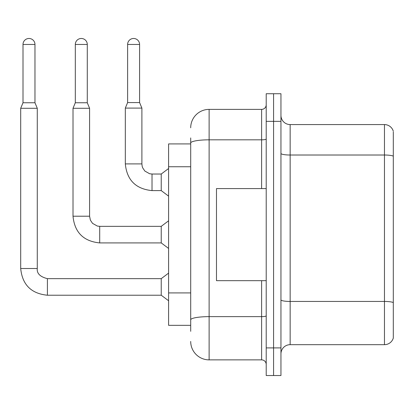 <?xml version="1.0" encoding="UTF-8"?>
<svg xmlns="http://www.w3.org/2000/svg" width="414" height="414" viewBox="0 0 414 414"><rect width="100%" height="100%" fill="white"/><g stroke="black" fill="none" stroke-linecap="round" stroke-linejoin="round"><path stroke-width="0.62" d="M168.596 325.337L190.699 325.337L168.596 325.337L168.596 143.917L190.699 143.917M280.951 353.887A9.211 9.211 0 0 1 290.157 344.676L384.461 344.676L384.461 124.578L290.157 124.578A9.211 9.211 0 0 1 280.951 115.371A9.211 9.211 0 0 0 290.157 124.578L290.157 344.676M273.582 347.9L273.582 375.524L280.951 375.524L280.951 347.9L273.582 347.9L273.582 375.524L266.212 375.524L266.212 347.9L273.582 347.9L273.582 121.354L273.582 347.9M266.212 347.9L266.212 93.73L273.582 93.73L273.582 121.354L273.582 93.73L280.951 93.73L280.951 347.9M393.3 131.947L393.3 338.047A9.211 9.211 0 0 1 384.461 344.676M393.3 131.207A9.211 9.211 0 0 0 384.461 124.578A9.211 9.211 0 0 1 393.3 131.207M393.3 156.295L393.3 302.593A9.211 1.599 180 0 0 384.461 301.444L290.157 301.444A9.211 1.599 0 0 1 280.951 299.845M190.699 331.324L190.699 137.929M190.699 127.802A18.418 18.418 0 0 1 209.117 109.384L209.117 359.869L261.612 359.869L261.612 280.671M209.117 109.384L261.612 109.384A4.606 4.606 0 0 0 266.212 104.778M266.212 364.475A4.606 4.606 0 0 0 261.612 359.869M209.117 359.869A18.418 18.418 0 0 1 190.699 341.452M139.59 102.568L127.615 102.568L127.615 44.458A5.987 5.987 0 0 1 133.603 38.476A5.987 5.987 0 0 1 139.59 44.458L139.59 102.568L141.893 108.095L125.318 108.095L125.318 163.903L141.878 163.903M152.021 174.03L161.232 174.03L161.232 190.606L152.021 190.606L152.021 174.03L149.651 173.751L144.859 171.065L142.695 167.856L142.173 166.273L141.893 163.903L141.893 108.095M266.212 188.582L216.486 188.582L216.486 280.671L266.212 280.671M34.973 102.755L23.003 102.755L23.003 44.458A5.987 5.987 0 0 1 28.99 38.476A5.987 5.987 0 0 1 34.973 44.458L34.973 102.755L37.276 108.277L37.276 268.515C36.722 273.431 40.096 276.806 47.408 278.648L47.408 295.223C31.205 293.619 22.299 284.718 20.7 268.515L20.7 108.277L37.276 108.277M37.276 268.515C36.722 273.431 40.096 276.806 47.408 278.648C40.096 276.806 36.722 273.431 37.276 268.515C36.722 273.431 40.096 276.806 47.408 278.648C40.096 276.806 36.722 273.431 37.276 268.515C36.722 273.431 40.096 276.806 47.408 278.648C40.096 276.806 36.722 273.431 37.276 268.515C36.722 273.431 40.096 276.806 47.408 278.648C40.096 276.806 36.722 273.431 37.276 268.515C36.722 273.431 40.096 276.806 47.408 278.648C40.096 276.806 36.722 273.431 37.276 268.515C36.722 273.431 40.096 276.806 47.408 278.648C40.096 276.806 36.722 273.431 37.276 268.515C36.722 273.431 40.096 276.806 47.408 278.648C40.096 276.806 36.722 273.431 37.276 268.515C36.722 273.431 40.096 276.806 47.408 278.648L161.232 278.648L161.232 295.223L47.408 295.223C31.205 293.619 22.299 284.718 20.7 268.515L37.276 268.515C36.722 273.431 40.096 276.806 47.408 278.648L47.408 278.663M87.282 102.755L75.312 102.755L75.312 44.458A5.987 5.987 0 0 1 81.294 38.476A5.987 5.987 0 0 1 87.282 44.458L87.282 102.755L89.584 108.277L73.009 108.277L73.009 216.212L89.584 216.212L89.584 108.277M89.584 216.212L90.387 220.16L92.55 223.374L97.342 226.06L99.712 226.339L161.232 226.339L161.232 242.914L99.712 242.914L99.712 226.354M190.699 166.749L168.596 166.749M190.699 292.91L168.596 292.91M393.3 156.171A9.211 1.599 180 0 0 384.461 155.017L290.157 155.017A9.211 1.599 0 0 1 280.951 153.418M280.951 121.354L266.212 121.354M266.212 315.841A4.606 0.802 0 0 1 261.612 316.638L209.117 316.638A18.418 3.198 180 0 0 190.699 319.836M190.699 143.021A18.418 3.198 180 0 1 209.117 139.823L261.612 139.823L261.612 109.384M261.612 188.582L261.612 139.823A4.606 0.802 0 0 0 266.212 139.026M127.615 44.458L139.59 44.458M23.003 44.458L34.973 44.458M75.312 44.458L87.282 44.458M73.009 216.212C74.608 232.414 83.509 241.315 99.712 242.914C83.509 241.315 74.608 232.414 73.009 216.212C74.608 232.414 83.509 241.315 99.712 242.914C83.509 241.315 74.608 232.414 73.009 216.212C74.608 232.414 83.509 241.315 99.712 242.914C83.509 241.315 74.608 232.414 73.009 216.212C74.608 232.414 83.509 241.315 99.712 242.914C83.509 241.315 74.608 232.414 73.009 216.212C74.608 232.414 83.509 241.315 99.712 242.914C83.509 241.315 74.608 232.414 73.009 216.212C74.608 232.414 83.509 241.315 99.712 242.914C83.509 241.315 74.608 232.414 73.009 216.212C74.608 232.414 83.509 241.315 99.712 242.914C83.509 241.315 74.608 232.414 73.009 216.212C74.608 232.414 83.509 241.315 99.712 242.914C83.509 241.315 74.608 232.414 73.009 216.212M125.318 163.903C126.917 180.106 135.818 189.007 152.021 190.606C135.818 189.007 126.917 180.106 125.318 163.903C126.917 180.106 135.818 189.007 152.021 190.606C135.818 189.007 126.917 180.106 125.318 163.903C126.917 180.106 135.818 189.007 152.021 190.606C135.818 189.007 126.917 180.106 125.318 163.903C126.917 180.106 135.818 189.007 152.021 190.606C135.818 189.007 126.917 180.106 125.318 163.903C126.917 180.106 135.818 189.007 152.021 190.606C135.818 189.007 126.917 180.106 125.318 163.903C126.917 180.106 135.818 189.007 152.021 190.606C135.818 189.007 126.917 180.106 125.318 163.903C126.917 180.106 135.818 189.007 152.021 190.606C135.818 189.007 126.917 180.106 125.318 163.903C126.917 180.106 135.818 189.007 152.021 190.606C135.818 189.007 126.917 180.106 125.318 163.903C126.917 180.106 135.818 189.007 152.021 190.606M20.7 268.515C22.299 284.718 31.205 293.619 47.408 295.223C31.205 293.619 22.299 284.718 20.7 268.515C22.299 284.718 31.205 293.619 47.408 295.223C31.205 293.619 22.299 284.718 20.7 268.515C22.299 284.718 31.205 293.619 47.408 295.223C31.205 293.619 22.299 284.718 20.7 268.515C22.299 284.718 31.205 293.619 47.408 295.223C31.205 293.619 22.299 284.718 20.7 268.515C22.299 284.718 31.205 293.619 47.408 295.223C31.205 293.619 22.299 284.718 20.7 268.515C22.299 284.718 31.205 293.619 47.408 295.223C31.205 293.619 22.299 284.718 20.7 268.515C22.299 284.718 31.205 293.619 47.408 295.223C31.205 293.619 22.299 284.718 20.7 268.515C22.299 284.718 31.205 293.619 47.408 295.223M161.232 190.606L168.596 196.132M161.232 174.03L168.596 168.508M127.615 102.568L125.318 108.095M161.232 295.223L168.596 300.75M161.232 278.648L168.596 273.121M23.003 102.755L20.7 108.277M161.232 242.914L168.596 248.441M161.232 226.339L168.596 220.812M75.312 102.755L73.009 108.277"/></g></svg>
